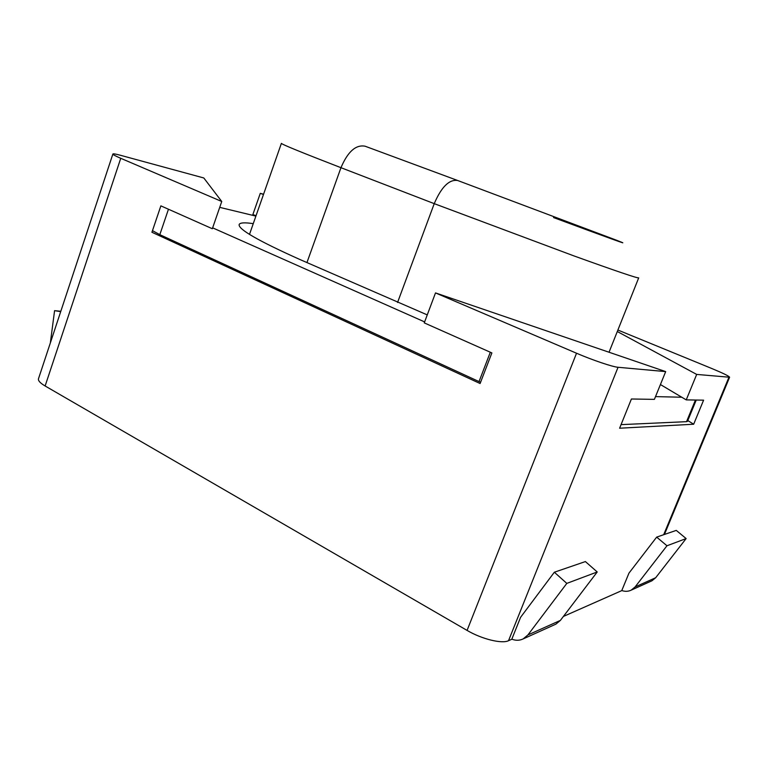 <?xml version="1.0" encoding="UTF-8"?>
<svg xmlns="http://www.w3.org/2000/svg" width="768" height="768" viewBox="0 0 768 768"><rect width="100%" height="100%" fill="white"/><g stroke="black" fill="none" stroke-linecap="round" stroke-linejoin="round"><path stroke-width="1.15" d="M112.877 154.022C112.819 154.589 115.44 156.01 120.749 158.304L221.75 201.494L203.798 177.965L120.518 155.299C115.709 153.994 113.155 153.571 112.877 154.022L38.486 378.749C37.978 380.65 40.195 383.069 45.13 385.987L467.078 630.413C481.757 639.082 501.907 644.035 508.522 640.714L511.939 639.206M263.568 194.237L260.285 193.344L252.854 214.579L256.051 215.683M253.258 223.651C244.694 222.365 240 222.653 239.155 224.506C238.022 229.171 258.211 240.816 299.731 259.43L427.267 314.899M655.68 577.728L686.131 538.57L676.272 530.39L656.669 537.12L628.954 573.139L621.792 590.534C625.056 591.686 628.176 591.562 631.162 590.16L635.098 586.944L655.68 577.728L651.917 580.8L631.162 590.16M520.579 617.318L554.342 572.227L566.813 583.392L527.914 634.944L523.133 638.928C519.514 640.627 515.75 640.704 511.824 639.158L520.579 617.318M523.133 638.928L555.859 624.154L560.39 620.4L597.226 571.968L585.389 561.571L554.342 572.227M221.75 201.494L212.333 228.73L160.867 205.862L151.93 232.262L480.106 383.53L491.875 352.925L424.262 322.886L435.504 292.915L665.683 371.606L654.394 399.37L631.411 398.995L619.613 428.218L693.667 424.234L703.594 400.166L686.237 399.888L696.682 374.419L617.299 331.526M665.683 371.606L618.048 367.277C612.72 366.931 592.531 360.125 576.528 353.232L435.504 292.915M50.352 342.883L54.576 310.666L60.701 311.626M660.422 384.538L686.237 399.888M687.802 420.547L693.667 424.234M424.627 321.917L212.64 227.846M152.477 230.65L159.821 234.662L480.576 382.291M686.131 538.57L666.97 545.77L635.098 586.944M681.773 397.229L655.507 396.614M621.053 424.637L686.534 421.67L687.485 421.306L696.24 400.051M263.482 194.477L260.285 193.344M666.97 545.77L656.669 537.12M566.813 583.392L597.226 571.968M617.894 330.029L711.821 368.525C723.12 373.21 729.043 376.118 729.6 377.242L696.682 374.419M621.888 590.563L563.414 616.435M219.725 207.36L255.907 216.106M60.816 311.27L54.576 310.666M120.749 158.304L45.13 385.987M397.565 302.467L434.237 203.645L340.963 167.693L306.941 262.608M467.078 630.413L576.528 353.232M618.048 367.277L508.522 640.714M609.034 352.243L638.698 277.862C637.594 278.39 615.926 271.046 573.677 255.811L434.237 203.645C441.446 186.874 449.27 179.155 457.718 180.518L365.088 146.208C355.843 144.47 347.798 151.632 340.963 167.693C301.478 152.41 281.626 144.298 281.395 143.357L249.494 234.394M527.914 634.944L560.39 620.4M479.03 381.59L490.32 352.234M168.461 209.242L159.821 234.662M686.534 421.67L695.443 400.032M457.718 180.518L616.502 240.221C637.402 248.39 603.83 236.227 553.546 217.565M663.677 534.72L728.899 377.347M729.6 377.242L664.435 534.461"/></g></svg>
